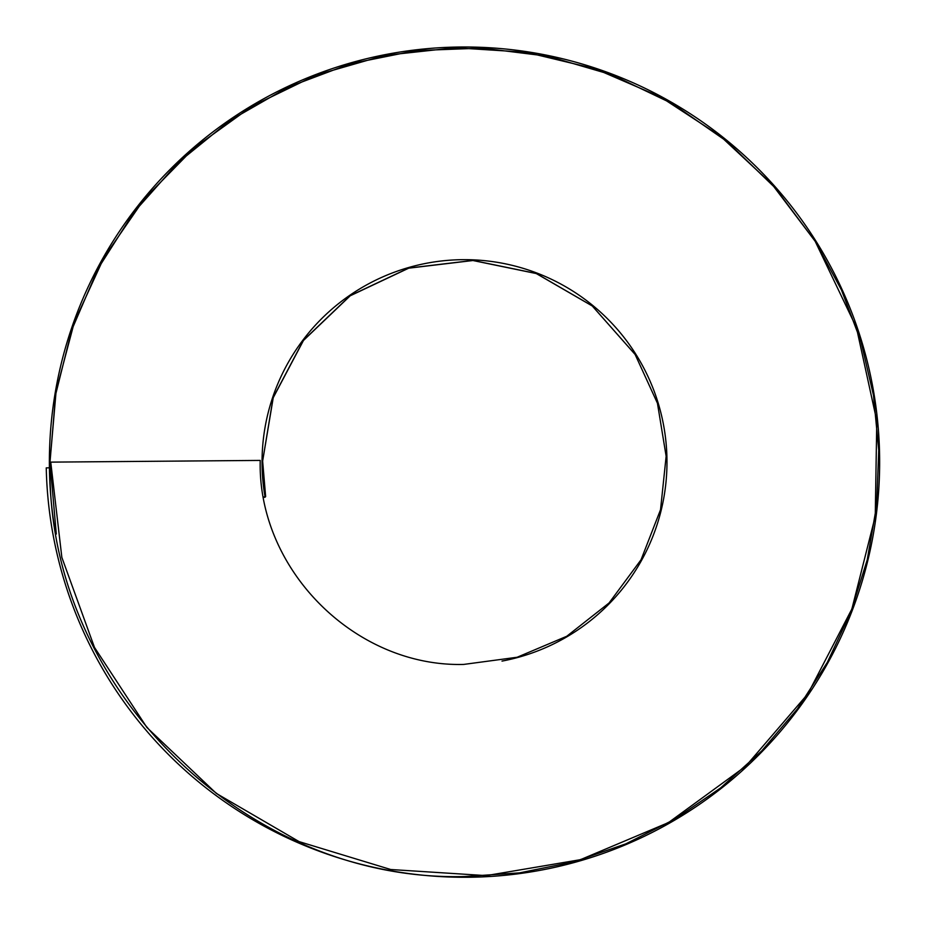 <?xml version="1.0" encoding="UTF-8"?>
<svg xmlns="http://www.w3.org/2000/svg" width="925" height="925" viewBox="0 0 925 925"><rect width="100%" height="100%" fill="white"/><g stroke="black" fill="none" stroke-linecap="round" stroke-linejoin="round"><path stroke-width="1.39" d="M262.677 461.575L265.648 496.632L262.561 461.575L273.233 397.704L303.481 340.458L350.205 295.792L408.711 268.181L472.929 260.515L536.28 273.557L592.266 305.978L635.117 354.472M50.1 462.13L260.214 460.419L50.1 462.13C44.388 683.575 243.067 882.242 464.512 876.542L519.607 872.865L573.708 861.892L625.878 843.831L675.181 818.995L720.737 787.834L761.749 750.892L797.489 708.839L827.308 662.393L850.711 612.419L867.245 559.775L876.646 505.397L878.75 450.267L873.489 395.333L861.002 341.591L841.472 289.999L815.272 241.448L775.3 188.018L727.339 141.733L672.567 103.739L612.419 75.017L548.433 56.321L482.272 48.1L415.66 50.621L350.297 63.767L287.906 87.251L230.059 120.412L178.294 162.442L133.928 212.23L98.119 268.493L71.803 329.786L55.65 394.501L50.1 460.985M260.214 460.419C257.474 569.927 355.362 667.226 463.668 664.428L517.133 657.259L566.736 636.284L609.078 602.961L641.048 559.764L660.531 509.71L666.139 456.268L657.444 403.231L635.093 354.425L592.254 305.932L536.28 273.488L472.918 260.434L408.677 268.088L350.136 295.699L303.388 340.388L273.129 397.669L262.561 461.575M50.771 462.327L61.848 557.405L94.477 647.407L146.913 727.513L216.358 793.43L299.11 841.623L390.72 869.512L486.238 875.617L580.461 859.672L668.497 822.568L745.677 766.27L807.907 693.796L851.879 608.997L875.247 516.37L876.796 420.863L856.423 327.531L815.202 241.344L772.282 184.595L720.274 136.021L660.728 97.067L595.388 68.866L526.175 52.274L455.146 47.742L384.384 55.454L315.98 75.145L251.947 106.271L194.181 147.884L144.381 198.794L104.028 257.474L74.324 322.201L56.124 391.067L49.985 462.038L56.205 532.962M263.532 496.991L265.533 496.644M468.131 876.53L468.131 877.258A415.14 415.14 0 0 0 879.64 459.713A415.14 415.14 0 0 0 463.298 46.99A415.14 415.14 0 0 0 55.662 534.095L56.379 533.968M50.135 467.796L46.25 467.877A418.32 418.32 0 0 0 468.131 877.258M502.009 661.097A202.471 202.471 0 0 0 665.422 437.051A202.471 202.471 0 0 0 451.943 260.052A202.471 202.471 0 0 0 265.105 497.188L263.613 497.442"/></g></svg>
